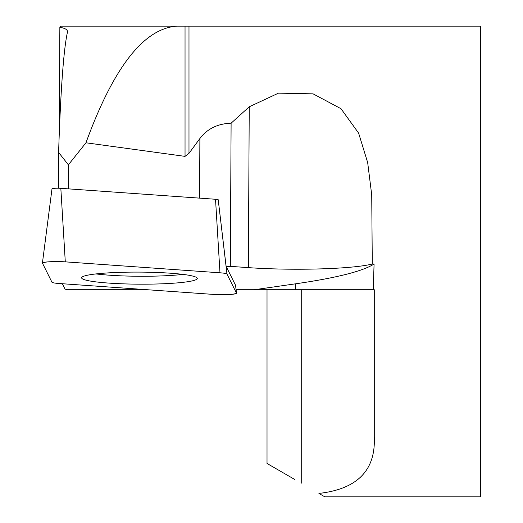 <?xml version="1.0" encoding="UTF-8"?>
<svg xmlns="http://www.w3.org/2000/svg" width="523" height="523" viewBox="0 0 523 523"><rect width="100%" height="100%" fill="white"/><g stroke="black" fill="none" stroke-linecap="round" stroke-linejoin="round"><path stroke-width="0.78" d="M199.891 138.523C207.271 128.776 217.679 123.67 231.107 123.199L249.242 106.797L278.478 93.146L313.094 93.852L341.003 108.719L358.615 133.103L367.669 162.568L371.729 194.961L372.284 264.004L374.082 264.01A466.529 48.698 0.3 0 1 295.443 283.832L254.283 289.735L374.272 289.735L374.272 437.13C375.736 470.334 357.287 489.103 318.919 493.424L324.848 496.85L480.578 496.85L480.578 26.15L176.983 26.15C143.871 28.347 113.53 67.225 85.962 142.792L185.037 156.37L188.986 153.344L199.891 138.523L199.564 198.132M372.284 264.004A84.726 8.845 0.3 0 1 248.36 267.632L230.316 266.357L231.107 123.199M230.316 266.357A56.484 5.897 0.3 0 1 226.113 266.331L219.575 211.2L226.982 274.072A14.945 1.562 -179.7 0 0 219.98 272.797L65.29 261.853A14.945 1.562 -179.7 0 0 50.208 261.729A14.945 1.562 -179.7 0 0 42.422 263.03A14.945 1.562 -179.7 0 0 42.441 263.134L51.934 282.204A14.945 1.562 -179.7 0 0 58.936 283.486L213.632 294.423A14.945 1.562 -179.7 0 0 228.878 294.547A14.945 1.562 -179.7 0 0 236.501 293.207A14.945 1.562 -179.7 0 0 236.481 293.142L226.982 274.072M52.012 188.816A5.773 0.601 0.3 0 1 52.006 188.777A5.773 0.601 0.3 0 1 55.013 188.273A5.773 0.601 0.3 0 1 60.831 188.326L215.528 199.263A5.773 0.601 0.3 0 1 218.202 199.721L219.575 211.2M68.238 188.849L68.376 164.843L58.596 152.409C60.688 89.662 63.623 49.646 67.408 32.361C67.997 29.916 65.48 28.235 59.851 27.32L61.152 26.15L176.983 26.15M85.962 142.792L68.376 164.843M58.399 188.221L58.596 152.409M59.269 133.378L59.851 27.32M226.113 266.331L235.553 285.277A13.977 1.458 -179.7 0 1 235.572 285.336L236.501 293.207M62.342 283.728L65.002 289.069L66.97 289.735L147.329 289.735M236.089 289.735L254.283 289.735M374.082 264.01L373.226 289.735M267.018 289.735L267.018 463.463L294.626 479.401M64.113 26.15L480.578 26.15M95.971 273.921A57.275 5.982 -179.7 0 0 139.504 276.255A57.275 5.982 -179.7 0 0 168.556 275.588A57.275 5.982 -179.7 0 0 182.991 274.405M110.124 272.777A57.831 6.034 -179.7 0 0 81.634 277.778A57.831 6.034 -179.7 0 0 110.556 283.211A57.831 6.034 -179.7 0 0 168.792 283.499A57.831 6.034 -179.7 0 0 197.289 278.413A57.831 6.034 -179.7 0 0 167.994 273.045A57.831 6.034 -179.7 0 0 110.124 272.777M51.934 282.198C52.333 282.74 54.68 283.165 58.981 283.486L213.613 294.423C226.609 294.979 234.232 294.554 236.481 293.142L226.989 274.078C226.59 273.542 224.236 273.111 219.935 272.79L65.303 261.853C52.307 261.304 44.69 261.729 42.441 263.134L51.934 282.198M188.986 153.344L188.986 26.15M248.36 267.632L249.242 106.797M185.037 156.37L185.037 26.15M301.248 483.219L301.248 289.735M295.41 289.735L295.443 283.832M236.481 293.142L235.553 285.277M60.831 188.326L65.29 261.853M219.98 272.797L215.528 199.263M52.006 188.777L42.422 263.03"/></g></svg>
